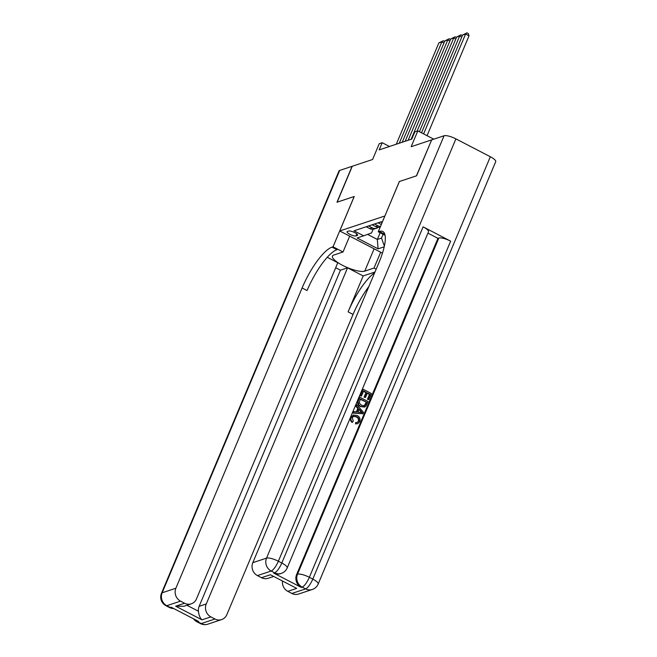 <?xml version="1.0" encoding="UTF-8"?>
<svg xmlns="http://www.w3.org/2000/svg" width="657" height="657" viewBox="0 0 657 657"><rect width="100%" height="100%" fill="white"/><g stroke="black" fill="none" stroke-linecap="round" stroke-linejoin="round"><path stroke-width="0.99" d="M383.466 219.389A5.174 1.38 -157.2 0 0 383.179 219.643A5.174 1.38 -157.2 0 0 383.195 220.038M384.887 216.022L399.333 181.521L416.398 175.854L431.624 140.007M384.846 215.997L339.743 230.977L354.23 196.5L337.172 202.167L352.267 166.254L372.593 159.503L379.237 143.702L382.202 142.717L379.188 149.895L411.824 139.054L414.846 131.876L417.811 130.891L411.167 146.692L431.493 139.941M355.954 235.912L357.26 235.477A5.01 1.33 -157.2 0 0 357.613 235.198A5.01 1.33 -157.2 0 0 354.18 232.332A5.01 1.33 -157.2 0 0 348.719 231.042L347.413 231.478A5.01 1.33 -157.2 0 0 347.068 231.749A5.01 1.33 -157.2 0 0 350.493 234.623A5.01 1.33 -157.2 0 0 355.954 235.912L356.8 233.9M382.464 253.15L339.743 230.977M382.267 222.238L381.315 221.746L354.016 230.812L363.658 235.814L371.575 232.923L373.135 229.227M384.214 246.802L378.062 248.847L357.129 237.982L363.658 235.814M368.585 225.967L372.125 227.807A6.463 5.962 71.6 0 0 376.576 228.201A6.463 5.962 71.6 0 0 378.251 227.297M366.212 226.755L369.751 228.595A6.463 5.962 71.6 0 0 374.203 228.989L376.576 228.201M372.141 224.784L375.689 226.624A6.463 5.962 71.6 0 0 380.14 227.018L380.28 226.969M380.477 226.501A6.463 5.962 -108.4 0 1 378.062 225.836L374.515 223.996M378.079 222.822L381.323 224.497M382.021 222.838L380.452 222.033M380.148 232.767L377.34 239.452L381.495 238.072L384.378 246.088M383.088 234.286L381.495 238.072M433.784 139.177L417.811 130.891M389.47 146.486L382.202 142.717M367.575 234.385L377.34 239.452L378.062 248.847M396.286 144.22L438.876 42.902L441.849 41.917L443.943 43.001M399.259 143.234L441.849 41.917L443.22 40.734L444.592 41.448M438.876 42.902L443.22 40.734M207.899 624.15A9.699 9.699 0 0 1 200.369 623.55A9.699 2.727 -62.6 0 0 201.214 623.567L214.954 619.001A9.699 8.943 71.6 0 0 221.631 619.584L207.899 624.15A9.699 8.943 -108.4 0 1 201.214 623.567L197.773 621.777L198.66 621.481L171.116 607.183L170.229 607.479L166.788 605.697A9.699 8.943 -108.4 0 1 162.148 592.786L175.887 588.22A9.699 8.943 71.6 0 0 180.527 601.13L166.788 605.697A9.699 2.727 117.4 0 1 165.942 605.68A9.699 9.699 0 0 1 161.466 593.312A9.699 2.579 -157.2 0 1 162.148 592.786L339.685 170.426L352.086 166.311L336.992 202.225L354.172 196.517L333.042 246.802L332.031 247.139A40.414 11.341 -62.6 0 0 302.097 287.98L175.887 588.22M349.68 236.142L343.02 251.984L333.731 255.064A18.191 4.837 -157.2 0 0 332.458 256.058A18.191 4.837 -157.2 0 0 344.909 266.487A18.191 4.837 -157.2 0 0 364.725 271.152L374.014 268.064L376.174 269.189M343.02 251.984L333.042 246.802M186.925 605.269L198.422 611.232C198.89 615.264 200.081 618.138 201.986 619.847L175.682 606.197L184.584 603.241A9.699 8.943 71.6 0 0 191.269 603.824A9.699 8.943 71.6 0 0 196.476 598.905L337.78 262.751L327.268 257.289M335.694 267.728L340.441 270.191L347.561 267.826L206.249 603.98A9.699 8.943 71.6 0 0 210.889 616.89L201.986 619.847M374.654 272.786A40.414 11.341 -62.6 0 0 348.095 311.853L363.19 275.94L347.561 267.826M363.19 275.94L374.975 272.023M184.584 603.241L180.527 601.13M161.466 593.312L339.004 170.96A9.699 2.579 22.8 0 1 339.685 170.426M380.674 252.222L374.014 268.064M214.954 619.001L210.889 616.89M221.631 619.584A9.699 8.943 71.6 0 0 226.837 614.673L353.055 314.424A40.414 11.341 -62.6 0 1 368.906 286.468M198.422 611.232A9.699 8.943 -108.4 0 1 199.128 606.345L206.249 603.98M340.441 270.191L199.128 606.345M332.031 247.139L336.984 249.709A40.414 11.341 -62.6 0 0 307.057 290.55L302.097 287.98M175.682 606.197L183.952 606.255L191.269 603.824M357.342 422.418L358.328 421.277C358.87 419.289 358.172 417.827 356.25 416.908L353.507 416.308M358.804 421.121C359.346 419.125 358.648 417.671 356.718 416.752L353.745 416.21L352.251 417.68L353.302 421.17L352.045 422.402C350.493 421.014 350.074 419.371 350.772 417.458L353.425 415.01L357.227 415.536C359.74 416.908 360.578 418.952 359.732 421.671L357.737 423.675L355.462 423.905L355.724 422.558L357.58 422.361L358.328 421.277M357.737 423.675L355.462 423.905M356.34 411.882L357.802 408.408L355.675 406.108L356.694 404.663L363.518 412.374L362.935 413.746L353.236 412.875L353.778 411.586L356.735 411.931L358.279 408.252L356.151 405.952L356.694 404.663M362.935 413.746L352.76 413.039L353.778 411.586M368.873 399.637L367.92 399.136L369.957 394.274L367.419 392.96L365.514 397.485L364.561 396.992L366.466 392.459L363.608 390.972L361.465 396.056L360.036 395.719L363.165 389.264L371.427 393.551L368.873 399.637L367.444 399.292L369.489 394.43L367.279 393.288M365.514 397.485L364.085 397.148L365.99 392.615L363.469 391.309M273.731 573.109L274.618 572.814A9.699 8.943 71.6 0 0 281.303 573.397L280.408 573.692A9.699 8.943 -108.4 0 1 273.731 573.109L301.276 587.407A9.699 8.943 -108.4 0 1 296.635 574.497L297.522 574.202L438.835 238.039A9.699 2.579 22.8 0 1 450.653 241.152L423.108 226.854A9.699 2.579 22.8 0 1 428.495 231.79L287.183 567.952A9.699 2.579 -157.2 0 0 281.804 563.008L423.108 226.854M427.929 233.136L437.94 238.335L296.635 574.497M364.487 407.028L360.545 406.617C357.901 405.262 357.063 403.209 358.049 400.466L359.814 397.222L368.084 401.509L366.08 405.919L364.159 407.159M416.579 175.797L399.399 181.504L378.26 231.781L379.27 231.445A40.414 11.341 117.4 0 1 382.793 231.486A40.414 11.341 117.4 0 1 379.007 262.439L252.797 562.679L266.537 558.122L444.075 135.761L431.674 139.884L416.579 175.797M378.26 231.781L385.092 235.329M296.709 588.393L270.405 574.744L296.709 588.393L287.807 591.349L291.864 593.46L305.604 588.894L302.163 587.112L301.276 587.407M287.807 591.349A9.699 8.943 -108.4 0 1 282.461 581.215M450.653 241.152L309.348 577.306L312.789 579.096A9.699 2.727 -62.6 0 1 305.604 588.894A9.699 8.943 71.6 0 0 312.289 589.485L298.549 594.043A9.699 8.943 -108.4 0 1 291.864 593.46M444.075 135.761A9.699 2.579 22.8 0 1 455.901 138.873L490.336 156.744A9.699 2.579 22.8 0 1 495.715 161.679L318.169 584.04A9.699 2.579 -157.2 0 0 312.789 579.096L490.336 156.744M273.443 576.534L268.179 578.283A9.699 8.943 -108.4 0 1 261.502 577.7L270.405 574.744M455.901 138.873L278.363 561.226L281.804 563.008A9.699 2.727 -62.6 0 1 274.618 572.814L271.177 571.023L257.437 575.589L261.502 577.7M257.437 575.589A9.699 8.943 -108.4 0 1 252.797 562.679M437.94 238.335L438.835 238.039M379.27 231.445L384.23 234.023A40.414 11.341 117.4 0 1 384.698 233.884M361.465 396.056L360.036 395.719M360.512 395.563L363.165 389.264M366.466 392.459L365.99 392.615M364.561 396.992L364.085 397.148M369.957 394.274L369.489 394.43M367.92 399.136L367.444 399.292M364.964 406.864L361.022 406.461C358.377 405.098 357.539 403.053 358.517 400.31L359.814 397.222M360.258 398.93L359.239 403.045L361.547 405.254L364.389 405.747L365.111 405.312L366.614 402.232L360.258 398.93M358.517 400.31L358.049 400.466M361.022 406.461L360.545 406.617M366.614 402.232L360.118 399.267M364.15 405.812L366.138 402.388M365.111 405.312L364.635 405.476M365.883 403.981L365.407 404.137M360.997 411.183L359.075 409.114L357.843 412.054L362.27 412.563L358.886 409.574M356.151 405.952L355.675 406.108M358.279 408.252L357.802 408.408M353.236 412.875L352.76 413.039M361.802 412.719L360.521 411.339M356.718 416.752L356.25 416.908M355.938 423.749L356.201 422.402M352.522 422.246C350.969 420.858 350.551 419.207 351.249 417.294L350.772 417.458M351.249 417.294L353.425 415.01M402.224 142.249L444.814 40.931L447.778 39.946L449.873 41.038M405.188 141.263L447.778 39.946L449.15 38.763L450.53 39.477M444.814 40.931L449.15 38.763M408.161 140.278L450.743 38.96L453.716 37.975L455.81 39.067M411.126 139.292L453.716 37.975L455.087 36.792L456.467 37.506M450.743 38.96L455.087 36.792M417.113 131.121L456.681 36.989L459.645 36.004L461.748 37.096M419.412 131.72L459.645 36.004L461.025 34.821L462.397 35.535M456.681 36.989L461.025 34.821M421.507 132.804L462.618 35.018L465.583 34.033L469.024 35.823L468.334 33.564L466.955 32.85L465.583 34.033L423.609 133.897M427.05 135.679L469.024 35.823M462.618 35.018L466.955 32.85M372.125 227.807L369.751 228.595M378.062 225.836L375.689 226.624M357.564 234.763L357.26 235.477M348.095 311.853L353.055 314.424M173.571 608.456A9.699 8.943 -108.4 0 1 170.229 607.479A9.699 2.727 -62.6 0 1 169.383 607.47A9.699 9.699 0 0 0 173.768 608.563M193.511 618.804A9.699 9.699 0 0 0 196.928 621.768A9.699 2.727 117.4 0 0 197.773 621.777A9.699 8.943 -108.4 0 1 194.948 619.551M374.112 248.814L364.725 271.152M297.522 574.202A9.699 8.943 71.6 0 0 302.163 587.112A9.699 2.727 117.4 0 0 309.348 577.306A9.699 2.579 -157.2 0 0 297.522 574.202M266.537 558.122A9.699 8.943 71.6 0 0 271.177 571.023A9.699 2.727 117.4 0 0 278.363 561.226A9.699 2.579 -157.2 0 0 266.537 558.122M169.383 607.47L165.942 605.68M200.369 623.55L196.928 621.768M312.289 589.485A9.699 9.699 0 0 0 318.169 584.04M281.303 573.397A9.699 9.699 0 0 0 287.183 567.952"/></g></svg>
